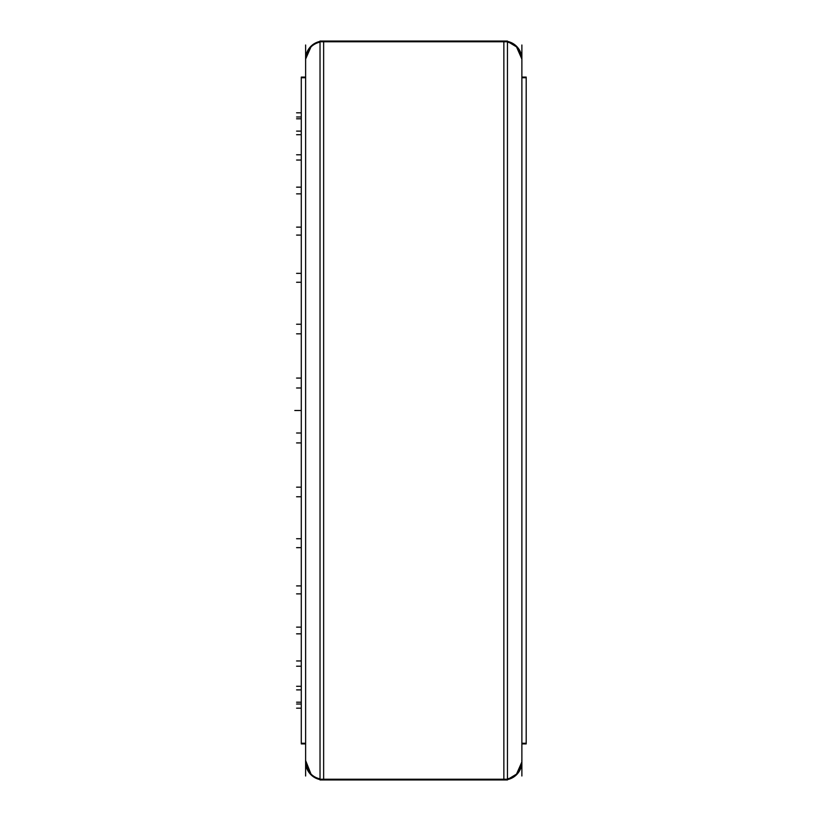 <?xml version="1.0" encoding="UTF-8"?>
<svg xmlns="http://www.w3.org/2000/svg" width="821" height="821" viewBox="0 0 821 821"><rect width="100%" height="100%" fill="white"/><g stroke="black" fill="none" stroke-linecap="round" stroke-linejoin="round"><path stroke-width="1.23" d="M320.026 41.409A18.021 18.021 0 0 0 305.617 59.071A18.021 18.021 0 0 1 320.026 41.409L311.446 45.791L305.617 59.071L311.446 45.791L320.026 41.409M305.658 760.646A18.021 18.021 0 0 0 320.026 779.591A18.021 18.021 0 0 1 305.617 761.929A18.021 18.021 0 0 0 320.026 779.591L311.446 775.209L305.658 760.646A18.021 18.021 0 0 0 320.026 779.591L311.446 775.209L305.617 761.929M521.879 59.071A18.021 18.021 0 0 0 507.46 41.409L517.815 47.669L521.879 59.071A18.021 18.021 0 0 0 507.46 41.409L516.04 45.791L521.879 59.071M521.879 761.929L517.815 773.331L507.46 779.591L516.04 775.209L521.879 761.929A18.021 18.021 0 0 1 507.46 779.591A18.021 18.021 0 0 0 521.828 760.646L521.879 761.929A18.021 18.021 0 0 1 507.46 779.591A18.021 18.021 0 0 0 521.828 760.646M503.858 41.05L323.638 41.05L323.638 779.95L503.858 779.95L323.638 779.95L323.638 41.05L503.858 41.05L503.858 779.95L503.858 41.05M305.658 61.041A18.021 17.99 0 0 1 320.026 42.138M305.658 759.959A18.021 17.99 -0 0 0 320.026 778.862M305.617 45.011L305.617 775.989M305.617 743.251L301.286 743.251L301.286 77.092L305.617 77.092L301.286 77.092L301.286 77.749L305.617 77.749M521.879 743.251L526.199 743.251L526.199 743.908L521.879 743.908L526.199 743.908L521.879 743.908L526.199 743.908L526.199 77.092L526.199 77.749L521.879 77.749M521.879 45.011L521.879 775.989M507.46 42.138A18.021 17.99 0 0 1 521.879 59.769M507.46 778.862A18.021 17.99 -0 0 0 521.828 759.959M320.026 41.779L507.46 41.779L507.46 41.05L507.46 779.95L507.46 779.221L320.026 779.221L320.026 41.05L507.46 41.05L320.026 41.05L320.026 41.779M301.286 116.972L296.597 116.972L301.286 116.972M301.286 410.5L294.801 410.5M301.286 118.799L296.597 118.799L301.286 118.799M301.286 112.816L296.597 112.816L301.286 112.816M301.286 131.124L296.597 131.124L301.286 131.124M301.286 134.716L296.597 134.716L301.286 134.716M301.286 154.779L296.597 154.779L301.286 154.779M301.286 160.033L296.597 160.033L301.286 160.033M301.286 187.157L296.597 187.157L301.286 187.157M301.286 193.869L296.597 193.869L301.286 193.869M301.286 227.13L296.597 227.13L301.286 227.13M301.286 235.083L296.597 235.083L301.286 235.083M301.286 273.352L296.597 273.352L301.286 273.352M301.286 282.27L296.597 282.27L301.286 282.27M301.286 324.244L296.597 324.244L301.286 324.244M301.286 333.829L296.597 333.829L301.286 333.829M301.286 378.071L296.597 378.071L301.286 378.071M301.286 387.994L296.597 387.994L301.286 387.994M301.286 433.006L296.597 433.006L301.286 433.006M301.286 442.93L296.597 442.93L301.286 442.93M301.286 487.171L296.597 487.171L301.286 487.171M301.286 496.756L296.597 496.756L301.286 496.756M301.286 538.73L296.597 538.73L301.286 538.73M301.286 547.648L296.597 547.648L301.286 547.648M301.286 585.917L296.597 585.917L301.286 585.917M301.286 593.87L296.597 593.87L301.286 593.87M301.286 627.131L296.597 627.131L301.286 627.131M301.286 633.843L296.597 633.843L301.286 633.843M301.286 660.967L296.597 660.967L301.286 660.967M301.286 666.221L296.597 666.221L301.286 666.221M301.286 686.284L296.597 686.284L301.286 686.284M301.286 689.876L296.597 689.876L301.286 689.876M301.286 702.201L296.597 702.201L301.286 702.201M301.286 704.028L296.597 704.028L301.286 704.028M301.286 708.184L296.597 708.184L301.286 708.184M301.286 743.908L305.617 743.908L301.286 743.908M320.026 779.95L507.46 779.95L320.026 779.95M521.879 77.092L526.199 77.092L521.879 77.092"/></g></svg>
